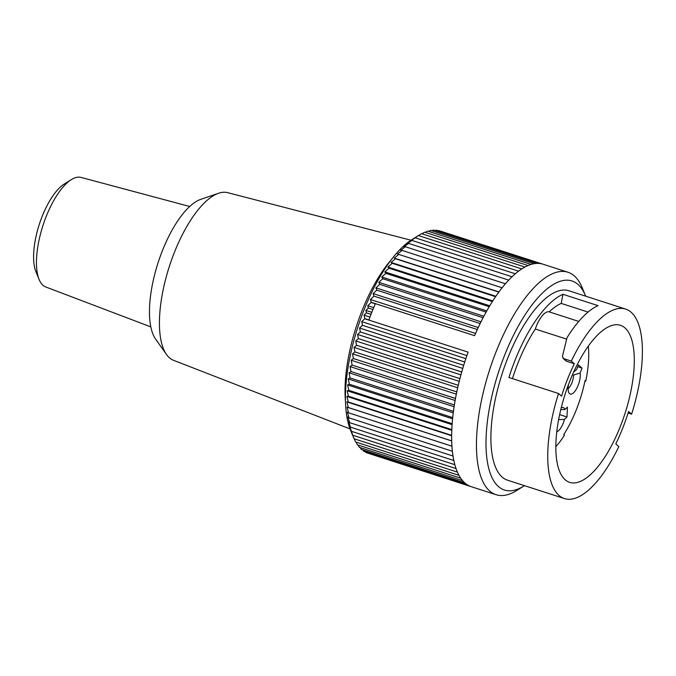 <?xml version="1.0" encoding="UTF-8"?>
<svg xmlns="http://www.w3.org/2000/svg" width="676" height="676" viewBox="0 0 676 676"><rect width="100%" height="100%" fill="white"/><g stroke="black" fill="none" stroke-linecap="round" stroke-linejoin="round"><path stroke-width="1.01" d="M350.041 428.914L173.546 360.308A88.108 33.58 -72.1 0 1 166.524 354.52A88.108 33.58 -72.1 0 1 174.205 252.849A88.108 33.58 -72.1 0 1 218.593 193.251A88.108 33.58 -72.1 0 1 227.668 192.66L410.966 240.217M166.524 354.52L155.624 339.132A76.363 29.102 -72.1 0 1 162.274 251.016A76.363 29.102 -72.1 0 1 200.738 199.361L218.593 193.251M345.495 401.671A99.854 38.059 -72.1 0 1 361.761 311.382A99.854 38.059 -72.1 0 1 391.345 259.652M189.702 206.484L81.086 177.425A57.561 21.936 107.9 0 0 71.318 179.639A57.561 21.936 107.9 0 0 42.934 225.581A57.561 21.936 107.9 0 0 39.09 279.45A57.561 21.936 107.9 0 0 45.723 286.962L150.824 326.897M71.318 179.639L64.195 184.083A50.514 19.249 107.9 0 0 39.284 224.407A50.514 19.249 107.9 0 0 35.921 271.676L39.09 279.45M585.636 296.164A109.842 41.861 107.9 0 0 585.391 295.547A109.842 41.861 107.9 0 0 498.381 372.62A109.842 41.861 107.9 0 0 523.9 486.01L516.777 490.463A116.889 44.548 -72.1 0 1 496.108 494.714A116.889 44.548 -72.1 0 1 489.618 369.789A116.889 44.548 -72.1 0 1 567.924 272.242L543.124 264.231A116.889 44.548 -72.1 0 0 542.228 263.97A116.889 44.548 -72.1 0 0 539.6 263.488A116.889 44.548 -72.1 0 0 536.854 263.412A116.889 44.548 -72.1 0 0 534.006 263.725A116.889 44.548 -72.1 0 0 531.066 264.434A116.889 44.548 -72.1 0 0 528.04 265.541A116.889 44.548 -72.1 0 0 524.939 267.037A116.889 44.548 -72.1 0 0 521.779 268.913A116.889 44.548 -72.1 0 0 518.56 271.169A116.889 44.548 -72.1 0 0 515.306 273.788L411.946 240.419A116.889 44.548 107.9 0 0 411.946 240.428L515.298 273.797A116.889 44.548 -72.1 0 0 512.019 276.771A116.889 44.548 -72.1 0 0 508.724 280.109A116.889 44.548 -72.1 0 0 505.411 283.776A116.889 44.548 -72.1 0 0 502.116 287.773A116.889 44.548 -72.1 0 0 498.837 292.083A116.889 44.548 -72.1 0 0 495.584 296.68A116.889 44.548 -72.1 0 0 492.373 301.564A116.889 44.548 -72.1 0 0 489.213 306.701A116.889 44.548 -72.1 0 0 486.12 312.092A116.889 44.548 -72.1 0 0 483.095 317.703A116.889 44.548 -72.1 0 0 480.163 323.517A116.889 44.548 -72.1 0 0 477.324 329.516A116.889 44.548 -72.1 0 0 474.594 335.676L371.234 302.307A116.889 44.548 107.9 0 0 371.166 302.468L375.298 303.803A116.889 44.548 107.9 0 0 368.944 319.934L364.812 318.599A116.889 44.548 107.9 0 0 364.753 318.759L361.711 321.632L362.48 325.308A116.889 44.548 107.9 0 0 362.48 325.317L359.573 328.029L360.35 331.933A116.889 44.548 107.9 0 0 360.342 331.941L357.579 334.468L358.365 338.591A116.889 44.548 107.9 0 0 358.365 338.6L355.737 340.932L356.548 345.259A116.889 44.548 107.9 0 0 356.548 345.267L354.055 347.396L354.9 351.917A116.889 44.548 107.9 0 0 354.9 351.926L352.534 353.844L353.421 358.542A116.889 44.548 107.9 0 0 353.421 358.55L351.19 360.24L352.128 365.108A116.889 44.548 107.9 0 0 352.128 365.116L350.024 366.569L351.013 371.589A116.889 44.548 107.9 0 0 351.013 371.597L349.027 372.806L350.084 377.969A116.889 44.548 107.9 0 0 350.084 377.977L348.225 378.94L349.348 384.221A116.889 44.548 107.9 0 0 349.348 384.23L347.599 384.931L348.808 390.322A116.889 44.548 107.9 0 0 348.799 390.331L347.168 390.77L348.453 396.254A116.889 44.548 107.9 0 0 348.453 396.263L346.923 396.432L348.301 401.992A116.889 44.548 107.9 0 0 348.301 402L346.873 401.899L348.343 407.527A116.889 44.548 107.9 0 0 348.343 407.535L347.008 407.155L348.588 412.816A116.889 44.548 107.9 0 0 348.588 412.825L347.337 412.166L349.019 417.869A116.889 44.548 107.9 0 0 349.019 417.878L347.853 416.931L349.653 422.644A116.889 44.548 107.9 0 0 349.653 422.652L348.562 421.435L350.472 427.139A116.889 44.548 107.9 0 0 350.472 427.147L349.45 425.643L351.486 431.33A116.889 44.548 107.9 0 0 351.486 431.339L352.678 435.209A116.889 44.548 107.9 0 0 352.686 435.209L354.055 438.749A116.889 44.548 107.9 0 0 354.063 438.758L457.415 472.118A116.889 44.548 -72.1 0 1 456.038 468.578L352.686 435.209M352.678 435.209L456.038 468.569A116.889 44.548 -72.1 0 1 454.847 464.699L351.486 431.339L454.838 464.699A116.889 44.548 -72.1 0 1 453.833 460.508A116.889 44.548 -72.1 0 1 453.013 456.021A116.889 44.548 -72.1 0 1 452.379 451.238A116.889 44.548 -72.1 0 1 451.94 446.194A116.889 44.548 -72.1 0 1 451.703 440.896A116.889 44.548 -72.1 0 1 451.661 435.369L348.301 402L451.661 435.361A116.889 44.548 -72.1 0 1 451.813 429.632A116.889 44.548 -72.1 0 1 452.159 423.7A116.889 44.548 -72.1 0 1 452.7 417.599A116.889 44.548 -72.1 0 1 453.444 411.346A116.889 44.548 -72.1 0 1 454.365 404.966A116.889 44.548 -72.1 0 1 455.48 398.485L352.128 365.116L455.48 398.468A116.889 44.548 -72.1 0 1 456.782 391.919A116.889 44.548 -72.1 0 1 458.252 385.295A116.889 44.548 -72.1 0 1 459.908 378.636A116.889 44.548 -72.1 0 1 461.725 371.969A116.889 44.548 -72.1 0 1 463.702 365.31A116.889 44.548 -72.1 0 1 465.832 358.686L362.48 325.317L465.832 358.677A116.889 44.548 -72.1 0 1 468.113 352.128L364.753 318.759M360.342 331.941L463.702 365.31L360.35 331.933M461.725 371.952L358.365 338.591L461.725 371.969M459.908 378.628L356.548 345.259L459.908 378.636M354.9 351.926L458.252 385.295L354.9 351.917M456.782 391.903L353.421 358.542L456.782 391.919M454.365 404.958L351.013 371.589L454.365 404.966M453.444 411.338L350.084 377.969L453.444 411.346M452.7 417.591L349.348 384.221L452.7 417.599M348.799 390.331L452.159 423.7L348.808 390.322M451.813 429.623L348.453 396.254L451.813 429.632M451.703 440.887L348.343 407.527L451.703 440.896M451.94 446.185L348.588 412.816L451.94 446.194M349.019 417.878L452.379 451.238L349.019 417.869M349.653 422.652L453.013 456.021L349.653 422.644M453.833 460.508L350.472 427.139L453.833 460.508M496.108 494.714L471.299 486.703A116.889 44.548 -72.1 0 1 469.178 485.858A116.889 44.548 -72.1 0 1 466.837 484.506A116.889 44.548 -72.1 0 1 464.632 482.774A116.889 44.548 -72.1 0 1 462.587 480.661A116.889 44.548 -72.1 0 1 460.694 478.177A116.889 44.548 -72.1 0 1 458.97 475.329A116.889 44.548 -72.1 0 1 457.415 472.127L354.063 438.758M458.97 475.321L355.61 441.952A116.889 44.548 107.9 0 0 355.618 441.96L458.97 475.329M460.694 478.177L357.342 444.808L460.694 478.177M462.587 480.661L359.226 447.292A116.889 44.548 107.9 0 0 359.235 447.292L462.587 480.661M464.632 482.774L361.271 449.405A116.889 44.548 107.9 0 0 361.28 449.413L464.632 482.774M466.829 484.506L363.477 451.137A116.889 44.548 107.9 0 0 363.477 451.145L466.837 484.506M469.169 485.858L365.817 452.489L469.178 485.858M470.952 486.593L368.15 453.241M567.924 272.242A116.889 44.548 -72.1 0 1 582.213 287.773L585.391 295.547M438.868 230.6L542.228 263.97L438.344 230.803M436.24 230.127L539.6 263.488L436.24 230.127L435.158 230.575M433.493 230.043L536.854 263.412L433.502 230.043A116.889 44.548 107.9 0 0 433.493 230.043L431.922 230.77M430.646 230.355L534.006 263.725L430.654 230.355A116.889 44.548 107.9 0 0 430.646 230.355L428.626 231.361M427.705 231.074L531.066 264.434L427.714 231.065A116.889 44.548 107.9 0 0 427.705 231.074L425.28 232.367M424.68 232.172L528.04 265.541L424.68 232.172L421.883 233.761M421.579 233.668L524.939 267.037L421.587 233.668A116.889 44.548 107.9 0 0 421.579 233.668L418.452 235.552M352.762 435.606L350.481 430.029A109.842 41.861 -72.1 0 1 357.815 327.235A109.842 41.861 -72.1 0 1 411.971 239.566L418.419 235.544L521.771 268.913L418.419 235.544L415.208 237.8A116.889 44.548 107.9 0 0 415.199 237.8L410.188 241.171L411.946 240.419M518.56 271.169L415.208 237.8L518.56 271.169M408.659 243.411L512.019 276.78L408.667 243.411A116.889 44.548 107.9 0 0 408.659 243.411L403.817 246.96L405.363 246.74A116.889 44.548 107.9 0 0 405.363 246.748L400.615 250.357L402.059 250.407A116.889 44.548 107.9 0 0 402.051 250.416L397.412 254.075L398.755 254.404A116.889 44.548 107.9 0 0 398.755 254.413L394.218 258.105L395.477 258.714A116.889 44.548 107.9 0 0 395.468 258.722L391.049 262.423L392.224 263.319L387.906 267.028L389.013 268.195A116.889 44.548 107.9 0 0 389.013 268.203L384.821 271.887L385.852 273.341A116.889 44.548 107.9 0 0 385.852 273.349L381.788 276.999L382.76 278.723A116.889 44.548 107.9 0 0 382.76 278.732L378.822 282.331L379.743 284.334A116.889 44.548 107.9 0 0 379.735 284.342L375.932 287.875L376.802 290.148A116.889 44.548 107.9 0 0 376.802 290.156L373.127 293.604L373.963 296.147A116.889 44.548 107.9 0 0 373.963 296.156L370.423 299.51L371.234 302.307M508.724 280.109L405.363 246.74L508.715 280.109M505.411 283.776L402.059 250.407L505.411 283.785M398.755 254.413L502.107 287.782L398.755 254.404M395.468 258.722L498.829 292.091L395.477 258.714M495.584 296.68L392.224 263.319L495.576 296.688M492.373 301.564L389.013 268.195L492.365 301.572M489.213 306.701L385.852 273.341L489.204 306.71M486.12 312.092L382.76 278.723L486.112 312.101M483.095 317.703L379.743 284.334L483.095 317.712M376.802 290.156L480.154 323.525L376.802 290.148M373.963 296.156L477.324 329.525L373.963 296.147M411.946 240.428L407.011 243.892L408.667 243.411M365.344 451.745L365.817 452.489M362.733 449.878L363.477 451.137M360.308 447.647L361.271 449.405M358.086 445.053L359.226 447.292M356.058 442.104L357.342 444.808M354.224 438.808L355.61 441.952M364.812 318.599L364.043 315.16L366.451 312.861L365.877 310.394L368.361 308.019L367.769 305.696L371.166 302.468M372.932 309.49L368.361 308.019M371.808 312.312L365.877 310.394M366.451 312.861L371.031 314.34M618.836 446.582A99.558 37.949 -72.1 0 1 564.477 498.575A99.558 37.949 -72.1 0 1 558.528 393.5L561.562 396.17A89.866 34.256 -72.1 0 1 574.338 363.756L571.296 361.085A99.558 37.949 -72.1 0 1 625.655 309.084A99.558 37.949 -72.1 0 1 631.604 414.16L628.562 411.49A89.866 34.256 -72.1 0 1 615.794 443.904L618.836 446.582M562.981 358.229L563.674 358.618L562.415 356.463L567.003 337.721A99.558 37.949 -72.1 0 1 598.066 305.645L562.922 294.297A99.558 37.949 -72.1 0 0 508.918 377.478L558.528 393.5M574.338 363.756L566.716 361.297L563.674 358.618L571.296 361.085M628.088 413.028L631.604 414.16M564.477 498.575L507.634 480.222A99.558 37.949 -72.1 0 1 502.107 373.82A99.558 37.949 -72.1 0 1 568.803 290.731L625.655 309.084M523.9 486.01A109.842 41.861 107.9 0 0 524.458 485.655M620.458 426.184A82.531 31.451 -72.1 0 1 569.707 482.368A82.531 31.451 -72.1 0 1 565.136 394.167A82.531 31.451 -72.1 0 1 620.416 325.291A82.531 31.451 -72.1 0 1 620.458 426.184M562.922 294.297L561.224 303.406A89.866 34.256 107.9 0 0 549.208 311.881L578.757 321.421M561.224 303.406L588.061 312.067M549.208 311.881A21.142 8.061 107.9 0 0 535.316 329.026L566.598 339.115M535.316 329.026A89.866 34.256 107.9 0 0 512.433 378.619M566.716 361.297L566.015 360.899M369.992 317.078L364.043 315.16M373.701 307.614L367.769 305.696M451.703 440.946L347.008 407.155M451.652 435.724L346.873 401.899M451.788 430.282L346.923 396.432M452.092 424.646L347.168 390.77M452.582 418.824L347.599 384.931M453.25 412.842L348.225 378.94M454.095 406.724L349.027 372.806M455.117 400.496L350.024 366.569M456.317 394.176L351.19 360.24M457.677 387.787L352.534 353.844M459.215 381.349L354.055 347.396M460.905 374.884L355.737 340.932M462.756 368.42L357.579 334.468M464.75 361.981L359.573 328.029M466.888 355.584L361.711 321.632M498.956 291.922L394.218 258.105M495.863 296.265L391.049 262.423M492.804 300.888L387.906 267.028M489.77 305.772L384.821 271.887M486.788 310.892L381.788 276.999M483.864 316.241L378.822 282.331M481.008 321.801L375.932 287.875M478.236 327.539L373.127 293.604M475.558 333.445L370.423 299.51M561.207 407.848A12.793 4.876 -72.1 0 1 562.01 407.527A12.793 4.876 -72.1 0 1 564.899 409.546L567.443 407.087L566.987 416.974L559.635 414.608M577.743 366.722L582.053 368.107L580.118 373.025A12.793 4.876 -72.1 0 1 576.712 388.43A12.793 4.876 -72.1 0 1 569.268 393.347A12.793 4.876 -72.1 0 1 568.516 384.475M573.442 372.535A12.793 4.876 -72.1 0 1 576.501 369.84L578.453 364.922L582.053 368.107M558.638 419.559L564.452 419.433A12.793 4.876 -72.1 0 1 556.77 431.82M564.899 409.546L560.776 409.614M568.11 388.599A9.396 3.583 107.9 0 0 573.485 375.062L580.118 373.025M564.452 419.433L566.987 416.974M572.471 374.732L573.485 375.062M584.968 380.892L585.746 381.146L585.044 380.529A67.254 25.637 -72.1 0 1 563.767 434.55L564.468 435.167A69.315 26.415 -72.1 0 1 555.841 446.675M588.297 346.137A69.315 26.415 -72.1 0 1 585.746 381.146M563.007 358.246L566.04 360.925"/></g></svg>
